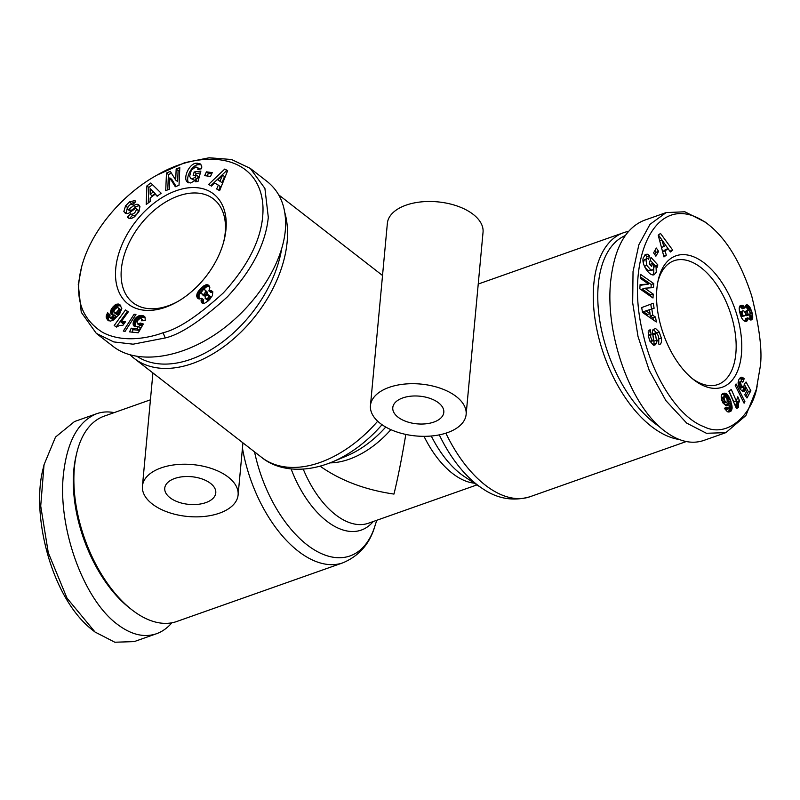 <?xml version="1.0" encoding="UTF-8"?>
<svg xmlns="http://www.w3.org/2000/svg" width="800" height="800" viewBox="0 0 800 800"><rect width="100%" height="100%" fill="white"/><g stroke="black" fill="none" stroke-linecap="round" stroke-linejoin="round"><path stroke-width="1.2" d="M242.45 448.09A108.9 59.26 70.5 0 0 342.91 562.81L176.75 621.5A108.9 59.26 -109.5 0 1 131.84 609.77A108.9 59.26 -109.5 0 1 74.41 467.5A108.9 59.26 -109.5 0 1 76.64 453.47A108.9 59.26 -109.5 0 1 104.22 416.13L150.43 399.81M370.46 405.57A48.04 26.05 5.3 0 1 404.05 384.13A48.04 26.05 5.3 0 1 456.3 396.58A48.04 26.05 5.3 0 1 466.13 414.45A48.04 26.05 5.3 0 1 432.54 435.89A48.04 26.05 5.3 0 1 380.29 423.43A48.04 26.05 5.3 0 1 370.46 405.57L380.33 299.2M130.3 355A108.9 69.71 -52.2 0 0 134.19 358.4A108.9 69.71 -52.2 0 0 192.53 363.49A108.9 69.71 -52.2 0 0 287.13 241.96A108.9 69.71 -52.2 0 0 284.83 212.69M628.48 231.39A108.9 59.26 70.5 0 0 623.63 232.69A108.9 59.26 70.5 0 0 593.81 284.05A108.9 59.26 70.5 0 0 679.23 439.5M466.13 414.45L483.04 232.24A48.04 26.05 -174.7 0 0 473.2 214.38A48.04 26.05 -174.7 0 0 420.95 201.92A48.04 26.05 -174.7 0 0 387.36 223.36L380.25 300.06M433.84 422.08A25.62 13.9 5.3 0 1 406.42 421.57A25.62 13.9 5.3 0 1 392.78 407.64A25.62 13.9 5.3 0 1 402.75 397.93A25.62 13.9 5.3 0 1 430.17 398.44A25.62 13.9 5.3 0 1 443.81 412.37A25.62 13.9 5.3 0 1 433.84 422.08M205.81 502.62A25.62 13.9 5.3 0 1 178.39 502.11A25.62 13.9 5.3 0 1 164.75 488.18A25.62 13.9 5.3 0 1 174.72 478.47A25.62 13.9 5.3 0 1 202.14 478.98A25.62 13.9 5.3 0 1 215.78 492.91A25.62 13.9 5.3 0 1 205.81 502.62M228.27 477.12A48.04 26.05 5.3 0 1 238.1 494.98A48.04 26.05 5.3 0 1 204.51 516.43A48.04 26.05 5.3 0 1 152.26 503.97A48.04 26.05 5.3 0 1 142.43 486.11A48.04 26.05 5.3 0 1 176.02 464.66A48.04 26.05 5.3 0 1 228.27 477.12M405.82 434.42C401.84 458.07 397.89 477.96 393.97 494.08C365.21 489.89 340.6 480.6 320.13 466.2M177.64 301.6A65.66 42.03 127.8 0 1 168.19 305.81A65.66 42.03 127.8 0 1 133.01 302.74A65.66 42.03 127.8 0 1 121.35 269.22A65.66 42.03 127.8 0 1 178.38 195.95A65.66 42.03 127.8 0 1 213.56 199.02A65.66 42.03 127.8 0 1 225.23 232.54A65.66 42.03 127.8 0 1 223.51 242.54M657.93 281.51A65.66 35.73 -109.5 0 1 674.13 260.71A65.66 35.73 -109.5 0 1 717.37 285.79A65.66 35.73 -109.5 0 1 735.84 353.56A65.66 35.73 -109.5 0 1 717.86 384.53A65.66 35.73 -109.5 0 1 692.19 378.52M171.9 622.8C167.32 628.06 162.16 631.72 156.42 633.76L134.25 641.59L114.81 642.23L95.06 632.05L67 598.14L48.29 552.73L40.72 506.04L44.04 464.73L55.51 437.07L74.51 421.54L96.68 413.71C102.2 411.78 108.03 411.42 114.15 412.63M156.42 633.76C144.07 637.88 131.01 634.7 117.23 624.22C83.36 599.12 57.7 527.85 63.39 474.68C67.04 441.63 78.14 421.31 96.68 413.71M76.64 453.47L75.98 456.29A105.7 57.52 70.5 0 0 73.82 469.9A105.7 57.52 70.5 0 0 129.56 607.99L131.84 609.77M176.26 190.71A69.66 44.59 127.8 0 1 223.83 241.35A69.66 44.59 127.8 0 1 176.57 302.21A69.66 44.59 127.8 0 1 165.45 307.27A69.66 44.59 127.8 0 1 115.75 268.46A69.66 44.59 127.8 0 1 176.26 190.71M125.52 205.92L129.48 201.9L134.93 200.56L135.75 201.58L132.56 204.87L132.14 204.35C130.23 204.17 128.67 205.49 127.45 208.3A1.58 1.01 -52.2 0 0 127.43 208.45A1.58 1.01 -52.2 0 0 127.71 209.26A1.58 1.01 -52.2 0 0 129 209.09L133.95 205.49A5.92 3.79 127.8 0 1 137.67 204.36L139.95 206.63L138.91 211.71L134.62 216.7C131.96 218.55 129.82 218.95 128.22 217.9L127.47 217.06L130.73 213.7L131.19 214.27C133.86 214.13 135.62 212.4 136.49 209.09A1.58 1.01 -52.2 0 0 136.22 208.62A1.58 1.01 -52.2 0 0 134.92 208.79L129.88 212.46A5.92 3.79 127.8 0 1 127.21 213.61L125.47 213.45L123.85 211.5L125.52 205.92L127.46 207.43L126.06 213.61M129.48 201.9L131.42 203.4L127.46 207.43M199.34 168.91L197.39 167.41A2.96 1.89 -52.2 0 0 197.38 167.4L195.7 166.97L191.32 170.19L189.63 176.17L190.67 178.33L192.34 178.75L194.97 177.39L196.53 175.21L193.14 175.65L194.15 171.97L200.88 171.1L198.01 181.47L195.54 181.79L195.69 180.2L190.62 182.98L187.61 182.25C182.37 178.84 189.13 163.65 196.07 163.22L200.18 163.87L201.63 165.93A7.3 4.67 127.8 0 1 201.72 167.63A7.3 4.67 127.8 0 1 201.52 168.76L197.82 169.45A2.96 1.89 -52.2 0 0 197.92 168.92A2.96 1.89 -52.2 0 0 197.39 167.41L199.33 168.91A2.96 1.89 127.8 0 1 199.34 168.91A2.96 1.89 127.8 0 1 199.63 169.24M196.53 175.21L198.48 176.72L196.91 178.9L194.28 180.26L190.67 178.33M194.97 177.39L196.91 178.9M195.69 180.2L197.42 181.55M81.67 266.72L78.27 284.44L81.27 312.28L96.29 333.35L113.71 341.91L133.11 344.19L165.21 337.96C180.49 334.42 201.21 320.72 227.36 296.87C252.05 270.16 265.7 243.64 268.3 217.32L264.91 188.42L250.28 168.41L231.53 159.5L209.12 157.77L184.62 162.7L157.29 174.97C124.47 192.85 91.57 228.97 81.67 266.72C73.94 296.72 80.92 318.61 102.59 332.37C123.27 343.41 149.42 337.84 163.09 332.73C177.95 329.26 198.04 315.99 223.34 292.9C250.4 263.2 263.62 234.68 262.99 207.32C260.93 155.65 205.24 146.89 157.29 174.97M96.29 333.35L113.3 346.55C136.23 364.4 178.55 359.19 216.01 333.9C253.48 308.64 282.03 266.05 285.3 230.53C287.01 209.02 281 192.72 267.29 181.62L250.28 168.41M281.62 249.11A105.7 67.66 127.8 0 1 190.83 359.3A105.7 67.66 127.8 0 1 137.29 356.54M656.89 288.67A69.66 37.91 -109.5 0 1 658.32 279.7A69.66 37.91 -109.5 0 1 707.97 266.07A69.66 37.91 -109.5 0 1 741.43 354.33A69.66 37.91 -109.5 0 1 693.63 379.68A69.66 37.91 -109.5 0 1 656.89 288.67M661.37 338.13C661.82 341.62 661.26 343.75 659.68 344.51L659.03 344.65L657.67 340.14L658.2 340.04C659.17 337.71 658.53 335.3 656.27 332.81A1.58 0.86 70.5 0 0 655.89 332.8A1.58 0.86 70.5 0 0 655.47 334.06L656.42 340.31A5.92 3.22 -109.5 0 1 656.31 343.22L655.55 344.7L653.48 345.19L649.85 341.03L648.25 335.58L649.29 330.06L650.3 329.86L651.15 334.36C650.23 335.88 650.63 337.91 652.36 340.46A1.58 0.86 70.5 0 0 652.47 340.56A1.58 0.86 70.5 0 0 653.12 340.72A1.58 0.86 70.5 0 0 653.54 339.46L652.61 333.34A5.92 3.22 -109.5 0 1 653.12 329.49L655.67 328.56L659.15 331.93L661.37 338.13L658.77 338.72M658.68 343.51L658.84 339.03M649.9 329.93L649 330.25M643.29 262.69L644.39 259.6A2.96 1.61 -109.5 0 1 644.52 259.54A2.96 1.61 -109.5 0 1 644.67 259.51M646.82 265.44L650.74 269.81L652.55 270.03L653.7 268.65L653.63 265.66L652.55 263.22L651.63 266.45L649.21 263.77L651.01 257.39L657.84 264.92L657.18 267.27L656.03 266.38L656.28 272.21L654.24 274.7C649.54 276.88 641.14 263.98 643.27 257.86L645.67 254.35L647.37 254.23A7.3 3.97 -109.5 0 1 648.69 254.97A7.3 3.97 -109.5 0 1 649.48 255.69L648.64 259.31A2.96 1.61 70.5 0 0 648.27 258.96A2.96 1.61 70.5 0 0 647.06 258.65A2.96 1.61 70.5 0 0 646.92 258.71L645.99 260L646.82 265.44L644.43 266.28M652.55 270.03L648.21 270.71L645 267.51M650.74 269.81L648.21 270.71M652.83 274.84L653.75 273.1L653.76 268.4M656.03 266.38L653.85 267.15M649.48 255.69L646.94 256.59A7.3 3.97 70.5 0 0 646.15 255.87A7.3 3.97 70.5 0 0 644.83 255.13L644.53 255.09M708.33 224.49L705.32 222.14L684.86 211.78L666.13 212.59L650 224.32L638.86 244.76L633.03 271.57L632.68 302.78L638 336.44L649.16 370.19L665.87 400.6L686.68 423.1L706.43 433.28L725.87 432.64L745.9 415.55L756.35 389.4L759.9 368.67C762.71 353.8 759.99 329.59 751.73 296.03C740.91 262.6 726.44 238.75 708.33 224.49C655.94 184.95 623.36 259.89 643.45 335.36C652.43 375.32 677.48 416.74 703.67 426.6C728.57 439.26 752.97 412.85 757.17 385.88M666.13 212.59L643.96 220.42C625.41 228.02 614.32 248.34 610.66 281.39C604.97 334.56 630.64 405.83 664.51 430.93C678.28 441.41 691.35 444.59 703.7 440.47L725.87 432.64M659.42 426.63A105.7 57.52 -109.5 0 1 598.29 284.67A105.7 57.52 -109.5 0 1 625.19 235.61M745.28 320.35L745.33 318.71L747.87 317.81L747.81 319.45L745.28 320.35L744.93 321.38M747.88 318.26L745.35 319.15M747.7 304.99L745.38 305.81L746.57 304.83L747.7 304.99L749.8 307.01L751.88 311.91L752.78 317.01L752.46 318.8L751.1 320.05L749.47 319.56L747.87 317.81M752.04 319.53L750.67 320.01M749.89 319.77L749.78 314.44M752.46 318.8L749.93 319.69M752.71 317.75L750.18 318.64M752.78 317.01L750.24 317.91M752.73 315.93L750.19 316.82M752.55 314.67L750.02 315.56M752.25 313.25L750.06 314.02M751.88 311.91L750.04 312.56M751.46 310.58L749.5 311.27M748.47 310.3L745.32 305.97M750.92 309.21L748.39 310.1M750.37 308.01L747.83 308.9M749.8 307.01L747.26 307.91M749.32 306.37L746.79 307.27M748.51 305.5L745.97 306.4M746.93 304.81L745.85 305.19M747.81 319.45L746.08 321.48L743.45 320.52L741.56 317.86L739.41 311.13L739.18 307.93L740.14 305.73L742.87 305.52L744.92 307.91L745.38 305.8M744.92 307.91L742.38 308.81L739.78 306.19M744.68 307.5L742.15 308.4M743.94 306.45L741.41 307.34M743.18 305.73L740.65 306.62M742.87 305.52L740.34 306.41M742.05 305.2L739.98 305.93M746.82 321.2L746.02 321.49M747.37 320.65L745.17 321.42M747.54 320.35L745 321.25M750.09 312.79L749.11 310.66L747.68 310.27L747.16 311.33L748.21 314.32L749.94 314.33L750.09 312.79M749.32 314.76L746.79 315.66L745.5 314.99M749.02 314.77L746.48 315.67M748.21 314.32L745.68 315.22M747.95 313.99L745.57 314.83M747.34 312.7L745.53 313.33M747.16 311.33L745.05 312.07M747.21 310.94L744.88 311.77M744.79 311.67L747.68 310.27M742.07 313.61L743.06 315.3L744.53 315.9L745.56 314.89L745.49 313.02L743.71 310.78L742.34 311.11L742.07 313.61L740.22 314.26M741.93 312.91L740.02 313.59M742.01 311.76L739.74 312.56M739.67 312.27L742.99 310.73M742.34 311.11L739.8 312M744.53 315.9L741.01 316.54M743.73 315.78L741.19 316.67M743.06 315.3L740.84 316.09M742.34 314.29L740.44 314.96M738.53 407.29L736.51 408.62L728.84 391.12L731.3 389.49L736.33 400.95L737.79 396.76L739.52 400.69L738.41 403.84L738.53 407.29L736.28 408.08M738.52 407.2L736.24 408.01M735.86 407.13L736.98 401.59L736.44 400.36M738.36 406.02L735.83 406.91M738.34 404.91L735.8 405.8M738.41 403.84L735.88 404.74M738.52 403.22L735.99 404.11M738.76 402.39L736.22 403.29M739.09 401.53L736.55 402.43M739.52 400.69L736.98 401.59M736.33 400.95L733.8 401.85L729.04 390.99M744.08 403.2L735.24 385.49L736.07 383.95L744.91 401.63L744.08 403.2M744.91 401.63L743.54 402.12M730.48 411.54L727.44 411.79L724.37 408.29L726.99 407.11L728.59 408.81L729.21 406.6L728.52 403.48L727.4 405.52L726.09 405.76L722.69 402.71L721.16 396.93L721.51 395.01L722.79 393.54L725.19 393.21L727.11 394.22L730.24 399.41L732.13 407.68L731.47 410.54L729.45 411.9M731.03 411.11L728.54 411.98M728.51 411.98L729.59 408.58L728.17 401.61L725.27 395.85L722.11 394.07M731.47 410.54L728.93 411.43M731.8 409.82L729.26 410.71M732.02 408.98L729.49 409.87M732.07 408.57L729.54 409.46M732.13 407.68L729.59 408.58M732.08 406.7L729.55 407.59M731.94 405.59L729.41 406.49M731.71 404.37L729.18 405.26M731.39 403.02L728.85 403.91M730.98 401.57L728.44 402.47M730.7 400.71L728.17 401.61M730.24 399.41L727.7 400.31M729.77 398.25L727.24 399.15M729.27 397.22L726.74 398.12M728.78 396.33L726.24 397.22M728.51 395.9L725.98 396.8M727.8 394.95L725.27 395.85M727.11 394.22L724.58 395.11M726.41 393.68L723.87 394.58M725.89 393.41L723.35 394.31M725.19 393.21L722.66 394.11M724.46 393.16L722.21 393.96M723.67 393.24L722.75 393.57M723.48 393.3L722.78 393.55M727.4 405.52L726.77 405.74M727.9 405.05L725.99 405.73M725.56 405.6L725.98 404.37L728.52 403.48M728.24 404.41L725.71 405.3M728.59 408.81L726.01 409.72L724.56 408.21M728.55 408.82L726.01 409.72M727.81 408.51L725.28 409.41M727.59 408.24L725.06 409.13M724.71 396.35L721.64 397.67L721.77 400.45L723.62 403.32L727.18 402.08L727.1 399.19L725.24 396.42L724.01 397.29L724.3 399.56L725.36 401.79L726.64 402.47M726.16 402.42L723.62 403.32M725.42 401.86L722.89 402.75M725.36 401.79L722.82 402.69M724.81 400.89L722.28 401.78M724.32 399.61L721.79 400.51M724.3 399.56L721.77 400.45M724.02 398.26L721.48 399.16M724.01 397.29L721.48 398.19M724.18 396.78L721.64 397.67M745.82 396.31L748.32 391.63L747.37 389.91M750.86 390.73L746.98 397.99L744.77 394.78L747.39 389.87L746.03 387.43L745.4 390.06L743.82 391.44L742.33 391.17L740.25 389.17L738.67 385.94L738.11 382.48L738.97 379.3L740.77 377.33L742.16 377.3L744.21 378.66L742.85 382.19L741.56 381.25L740.67 381.71L740.9 384.45L742.42 386.69L743.81 387.11L744.29 384.11L746.02 382L750.86 390.73L748.32 391.63M746.01 387.44L744.34 384.43M743.81 387.11L740.64 388.09L738.64 385.83M743.17 387.2L740.64 388.09M743.08 387.17L740.54 388.06M742.42 386.69L739.88 387.59M741.63 385.72L739.1 386.61M741.53 385.57L739 386.46M740.9 384.45L738.49 385.3M740.55 383.42L738.25 384.23M740.47 382.61L738.14 383.43M738.12 382.69L740.91 381.41M740.67 381.71L738.14 382.61M740.97 381.39L741.67 379.56L739.68 378.22M744.21 378.66L741.67 379.56M743.44 378L740.91 378.89M742.73 377.54L740.2 378.44M742.16 377.3L739.73 378.16M741.43 377.21L740.4 377.57M741.41 377.2L740.44 377.55M744.42 391.22L743.77 391.44M744.94 390.75L743.04 391.42M742.65 391.29L743.5 388.33L746.03 387.43M745.4 390.06L742.87 390.96M745.54 389.8L743.01 390.7M745.82 388.93L743.29 389.83M745.92 388.48L743.38 389.37M655.53 317.05L656.34 321.99L642.5 312.44L641.7 307.57L653.28 303.26L654.1 308.28L651.8 309L652.83 315.31L655.53 317.05L653 317.94L650.3 316.21L649.87 313.59M666.29 255.16L663.98 256.95L658.21 235.19L660.49 233.42L672.74 250.16L670.4 251.98L668.04 248.63L665.09 250.92L666.29 255.16L663.75 256.05L663.51 255.2M655.88 256.2L653.61 252.83L656.33 248.03L658.6 251.39L655.88 256.2M648.6 284.06L640.41 278.33L640.62 274.41L653.75 283.59L653.54 287.61L644.8 288.21L653.2 294.09L652.99 298.01L639.85 288.83L640.08 284.65L648.6 284.06L640.04 285.37M646.52 258.84L646.94 256.59M649.64 255.87L647.1 256.76M647.37 254.23L644.83 255.13M655.06 266.72L655.31 265.81L650.22 260.2M657.84 264.92L655.31 265.81M649.89 264.53L652.55 263.22M655.55 344.7L653.99 345.25M653.34 345.16L653.78 344.12A5.92 3.22 70.5 0 0 653.88 341.2L652.94 334.95A1.58 0.86 -109.5 0 1 653.35 333.69L655.89 332.8M659.15 331.93L656.62 332.82L653.14 329.45L655.67 328.56M653.12 340.72L650.59 341.62A1.58 0.86 -109.5 0 1 650.09 341.55M648.25 335.63L651.08 334.39M649.08 335.1L648.14 331.99M650.3 329.86L648.88 330.36M650.59 296.33L650.66 294.98L642.26 289.11L644.8 288.21M653.2 294.09L650.66 294.98M651.04 287.78L651.22 284.49L640.48 276.98M653.75 283.59L651.22 284.49M654.78 254.56L656.06 252.29L654.9 250.56M658.6 251.39L656.06 252.29M665.09 250.92L662.61 251.8L665.51 249.53L668.04 248.63M669.91 251.28L658.45 235M672.74 250.16L670.21 251.05M663.85 246.57L665.62 245.2L661.99 240.04L663.85 246.57L661.45 247.42M661.99 240.04L659.71 240.84M653.32 319.9L653 317.94M652.83 315.31L650.3 316.21M651.8 309L649.45 309.83M651.55 309.08L650.75 304.2M650.05 313.53L649.43 309.74L645.88 310.85L650.05 313.53L647.52 314.42L643.35 311.74L645.88 310.85M201.31 298.46L199.24 299.01L197.41 297.98L196.71 295.53L197.67 292.41L203.83 285.82L206.63 284.73L208.12 284.98L209.86 287.74L208.87 290.91L211.02 290.49L212.78 291.68L212.44 295.62L208.26 300.87L204.5 303.29L202.52 303.35L201.53 302.59L201.31 298.46M201.7 298.25L203.64 299.76L203.17 303.45M201.25 299.53L203.2 301.04M201.05 300.62L203 302.13M201.05 300.69L202.99 302.2M201.14 301.74L203.08 303.25M201.53 302.59L202.46 303.31M211.02 290.49L212.86 291.91M210.96 290.48L212.87 291.97M212.88 291.99L210.82 292.42L208.87 290.91M210.01 290.57L211.96 292.07M208.12 284.98L209.03 285.69M209.45 286.32L206.44 286.94L202.82 289.91M207.25 284.74L209.2 286.25M206.63 284.73L208.58 286.24M205.61 284.93L207.55 286.44M204.49 285.43L206.44 286.94M203.83 285.82L205.77 287.33M202.88 286.55L204.83 288.06M201.82 287.48L203.76 288.99M200.77 288.5L202.67 289.98M199.76 289.58L201.68 291.07M201.63 291.18L199.04 295.16L199.07 298.99L197.13 297.48M198.84 290.69L200.78 292.2M198.09 291.7L200.03 293.21M197.67 292.41L199.61 293.92M197.09 293.65L199.04 295.16M196.79 294.81L198.73 296.32M196.71 295.53L198.65 297.04M196.79 296.57L198.74 298.08M197.41 297.98L198.44 298.78M207.86 298.05L208.79 296.47L208.33 294.81L205.97 295.5L205.06 298.15L206.4 298.91L207.86 298.05L209.67 299.45M207.44 298.41L209.3 299.85M209.07 300.08L207.93 300.43L205.25 298.47M206.4 298.91L208.35 300.42M205.98 298.92L207.93 300.43M208.33 294.81L210.51 296.57L210.44 298.58M208.57 295.06L210.51 296.57M208.85 295.98L210.8 297.49M208.79 296.47L210.73 297.98M208.23 297.61L210.06 299.03M202.72 289.95L201.18 293.06L203.01 294.59L204.64 293.71L205.62 290.88L204.56 289.59L202.72 289.95M205.27 290.12L207.57 292.39L206.76 294.95M205.62 290.88L207.57 292.39M205.6 291.93L207.55 293.44M205.38 292.63L207.32 294.14M204.64 293.71L206.48 295.14M205.78 295.78L204.06 295.98L202.12 294.47M203.62 294.42L205.57 295.93M203.01 294.59L204.95 296.1M116.51 327.06L114.18 325.53L125.47 309.97L128.32 311.84L120.92 322.03L125.49 321.75L122.96 325.25L119.52 325.45L116.51 327.06M124 321.62L125.02 322.41M123.19 321.63L124.72 322.81M122.87 321.65L124.59 322.99M124.42 323.22L122.86 323.54L120.92 322.03M121.95 321.79L123.89 323.3M128.2 312L127.41 311.48L116.23 326.88M125.47 309.97L127.41 311.48M134.11 314.24L135.96 314.43L125.17 331.28L123.3 331.09L134.11 314.24L135.43 315.26M107.54 319.91L106.18 316.41L107.6 312.71L110.14 314.93L109.52 317.33L111.85 317.03L114.25 314.96L112.49 315L110.84 313.41L110.61 311.62L111.64 308.55L115.93 304.46L118.51 304.04L119.88 304.7L121.8 308.54L119.62 314.02L113.39 320.07L110.44 321.11L107.54 319.91L108.58 320.71M119.21 304.28L120.29 305.12M120.75 305.65L117.87 305.97L115.07 308.08L112.72 312.15L112.85 315.04M118.51 304.04L120.46 305.55M117.84 304L119.79 305.5M116.93 304.11L118.87 305.62M115.93 304.46L117.87 305.97M115.07 304.93L117.02 306.44M114.14 305.61L116.08 307.12M113.24 306.46L115.18 307.97M113.13 306.57L115.07 308.08M112.3 307.55L114.25 309.06M111.64 308.55L113.58 310.06M111.13 309.59L113.08 311.1M110.78 310.64L112.72 312.15M110.61 311.62L112.56 313.13M110.62 312.57L112.57 314.08M110.84 313.41L112.78 314.92M111.26 314.14L112.16 314.84M114.25 314.96L116.19 316.47L113.15 318.93L112.11 319.2L109.52 317.33M113.91 315.28L115.85 316.79M112.76 316.31L114.7 317.82M111.85 317.03L113.79 318.54M111.2 317.42L113.15 318.93M111.11 317.46L113.06 318.97M110.16 317.69L112.11 319.2M109.47 314.34L108.13 317.92L109.11 320.94M107.39 313.06L109.33 314.57M106.8 314.15L108.74 315.66M106.4 315.19L108.35 316.7M106.35 315.37L108.3 316.88M106.18 316.41L108.13 317.92M106.21 317.42L108.16 318.93M106.39 318.08L108.33 319.59M106.75 318.83L108.7 320.34M107.29 319.62L108.93 320.89M120.4 309.42L120.04 312.13L118.21 314.01L116.68 314.47L114.09 312.56L115.37 312.93L117.27 311.64L118.61 309.53L118.45 307.91L120.4 309.42M118.69 308.5L120.64 310.01M118.61 309.53L120.55 311.04M118.58 309.61L120.52 311.12M118.09 310.62L120.04 312.13M117.27 311.64L119.22 313.15M117.23 311.68L119.18 313.19M116.26 312.51L118.21 314.01M115.37 312.93L117.31 314.44M114.74 312.96L116.68 314.47M118.45 307.91L117.22 307.59L115.32 308.91L113.97 310.93L114.09 312.56M138.27 332.8L129.59 331.88L131.2 328.18L137.08 328.81L138.48 326.34L134.9 326.63L133.27 325.06L133.28 322.09L134.88 318.95L138.42 315.94L142.68 315.61L145 317.1L145.28 320.65L141.36 320.76L141.47 319L140.56 318.27L138.24 319.69L137.1 322.24L137.52 323.87L140.46 323.08L143.33 323.98L138.27 332.8M142.89 324.74L140.06 325.59L137.52 323.87M140.46 323.08L142.41 324.59M140.21 323.27L142.15 324.78M139.28 323.86L141.22 325.37M139.04 323.94L140.99 325.45M138.11 324.08L140.06 325.59M140.97 318.39L143.44 320.7M141.47 319L143.42 320.51M141.56 319.64L142.95 320.72M143.83 316.02L144.66 316.67M143.46 315.84L144.88 316.94M145.06 317.25L141.24 317.14L138.47 318.65L135.61 322.55L135.28 326.71M142.68 315.61L144.63 317.12M141.75 315.46L143.69 316.97M141.19 315.42L143.14 316.93M140.22 315.46L142.16 316.97M139.3 315.63L141.24 317.14M138.42 315.94L140.37 317.45M137.46 316.45L139.4 317.96M136.52 317.14L138.47 318.65M135.65 318.01L137.59 319.52M134.88 318.95L136.82 320.46M134.21 319.97L136.15 321.47M133.66 321.04L135.61 322.55M133.28 322.09L135.22 323.6M133.05 323.13L135 324.64M133.05 324.08L134.99 325.59M133.24 324.97L135.18 326.48M133.27 325.06L135.21 326.57M133.65 325.75L134.56 326.46M138.48 326.34L140.43 327.85L139.02 330.32L133.15 329.69L132.08 332.14M137.08 328.81L139.02 330.32M131.2 328.18L133.15 329.69M150.15 201.52L146.2 204.49L146.89 185.92L150.79 183L161.19 193.23L157.17 196.24L155.23 194.15L150.17 197.95L150.15 201.52M211.51 186.09L208.6 184.44L224.78 169.05L227.64 170.67L219.63 190.67L216.68 189L218.33 185.11L214.61 183L211.51 186.09M204.69 175.66L206.42 171.85L212.25 172.62L210.52 176.43L204.69 175.66M175.69 180.07L176.17 169.05L179.8 167.58L179.02 185.25L175.32 186.75L169.83 177.89L169.34 189.19L165.71 190.66L166.49 172.99L170.34 171.42L175.69 180.07L177.64 181.58L178.12 170.56L176.17 169.05M197.09 163.08L199.04 164.59L198.02 164.73C191.75 165.13 185.04 178.16 188.69 182.83M201.04 164.79L199.04 164.59M200.37 172.92L196.1 173.47L195.58 175.33M194.15 171.97L196.1 173.47M135.69 201.64L131.42 203.4M136.22 208.62L138.17 210.13A1.58 1.01 127.8 0 1 138.43 210.59C137.57 213.91 135.8 215.64 133.14 215.78L131.36 214.37M132.56 215.33L129.54 218.44M127.47 217.06L129.15 218.36M138.1 204.47L139.05 205.2M139.56 205.86A5.92 3.79 -52.2 0 0 135.89 207L130.95 210.6A1.58 1.01 127.8 0 1 129.65 210.77L127.71 209.26M171.48 173.26L168.43 174.5L167.76 189.83M166.49 172.99L168.43 174.5M169.83 177.89L171.77 179.39L176.12 186.43M179.69 169.92L178.12 170.56M206.42 171.85L208.36 173.36L207.17 175.99M211.71 173.8L208.36 173.36M218.33 185.11L220.27 186.62L218.76 190.18M227.51 171L226.72 170.56L210.82 185.69M224.78 169.05L226.72 170.56M221.97 182.61L217.8 179.84L221.97 182.61L224.53 176.6L222.58 175.09L217.8 179.84M220.03 181.1L222.58 175.09M155.23 194.15L157.49 196M152.5 184.68L148.84 187.43L148.26 202.95M146.89 185.92L148.84 187.43M155.17 193.51L152.14 195.79L150.2 194.28L153.23 192L155.17 193.51L150.23 188.77L150.2 194.28M153.23 192L150.23 188.77M94.9 631.92L92.05 629.7C50.75 597.23 30.93 513.89 43.22 468.26L44.04 464.73M291.11 468.93A84.18 45.81 70.5 0 0 373.23 521.53M376.75 520.29L374.85 526.27A104.79 57.03 -109.5 0 1 313.9 549.61A104.79 57.03 -109.5 0 1 254.55 451.87M439.29 434.87A104.79 57.03 70.5 0 0 482.19 488.36L464.69 476.8A84.18 45.81 -109.5 0 1 431.28 436.01M476.96 484.9L368.37 523.25A80.07 43.58 -109.5 0 1 303.25 469.14M377.68 421.21A108.9 69.71 127.8 0 1 261.64 457.38L134.19 358.4M686.22 441.56L529.99 496.74A108.9 59.26 -109.5 0 1 445.87 433.18M424.02 436.33A80.07 43.58 70.5 0 0 474.36 483.18M652.36 340.46L649.97 341.31M646.92 258.71L644.39 259.6M656.31 343.22L653.78 344.12M656.42 340.31L653.88 341.2M655.47 334.06L652.94 334.95M163.09 332.73L165.21 337.96M196.07 163.22L198.02 164.73M123.88 211.57L125.82 213.08M136.49 209.09L138.43 210.59M127.74 217.41L128.82 218.24M137.67 204.36L139.51 205.79M133.95 205.49L135.89 207M129 209.09L130.95 210.6M385.74 427.05A84.18 53.89 127.8 0 1 346.6 455.97M330.04 462.88A80.07 51.26 -52.2 0 0 390.88 429.65M346.58 455.98L332.14 462.02A104.79 67.08 -52.2 0 0 382.03 424.71M238.1 494.98L242.94 442.85M647.06 258.65L644.52 259.54M651.15 334.36L648.62 335.26M131.19 214.27L133.14 215.78M142.43 486.11L152.92 372.95M261.64 457.38C276.3 469.57 302.11 474.37 332.14 462.02M478.23 284.04L623.63 232.69M529.99 496.74C513.04 501.56 497.1 498.76 482.19 488.36M382.52 275.49L278.77 194.92M374.85 526.27C369.76 543.75 359.12 555.93 342.91 562.81"/></g></svg>
